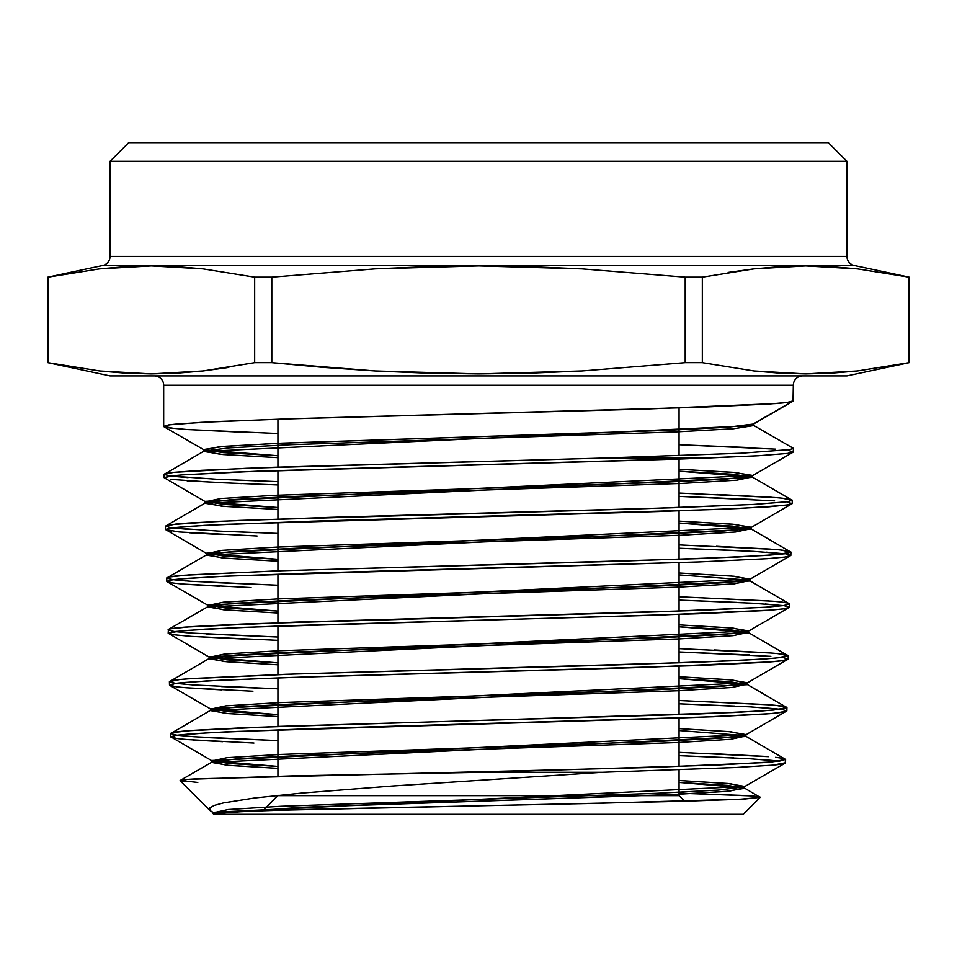 <?xml version="1.0" encoding="UTF-8"?>
<svg xmlns="http://www.w3.org/2000/svg" width="957" height="957" viewBox="0 0 957 957"><rect width="100%" height="100%" fill="white"/><g stroke="black" fill="none" stroke-linecap="round" stroke-linejoin="round"><path stroke-width="1.44" d="M679.063 276.549L685.104 277.147M679.063 407.969L679.063 455.699L679.063 407.969M679.063 459.049L679.063 507.533L679.063 459.049M679.063 510.847L679.063 559.331L679.063 510.847M679.063 562.644L679.063 611.128L679.063 562.644M679.063 614.442L679.063 662.926L679.063 614.442M679.063 666.251L679.063 714.723L679.063 666.251M679.063 718.049L679.063 766.521L679.063 718.049M679.063 769.847L679.063 795.662L684.662 801.272L679.063 795.662L277.937 795.387L262.948 810.663L277.937 795.662L679.063 795.662L679.063 769.847M277.937 776.199L277.937 729.748L277.937 776.199M277.937 726.423L277.937 677.879L277.937 726.423M277.937 674.565L277.937 626.022L277.937 674.565M277.937 622.708L277.937 574.164L277.937 622.708M277.937 570.851L277.937 522.307L277.937 570.851M277.937 518.993L277.937 470.449L277.937 518.993M277.937 467.136L277.937 419.202L277.937 467.136M846.969 161.338L828.319 142.677L128.681 142.677L110.031 161.338L846.969 161.338L110.031 161.338L110.031 256.392A9.331 9.331 0 0 1 102.638 265.52L47.85 277.159L99.636 268.881L125.475 266.68L151.314 265.926L177.153 266.68L202.992 268.881L254.67 277.159L271.8 277.159L375.288 268.869L427.025 266.668L478.715 265.926L530.381 266.68L582.023 268.893L685.2 277.159L702.33 277.159L754.008 268.881L779.847 266.68L805.686 265.926L831.525 266.68L857.364 268.881L909.15 277.159L854.362 265.52A9.331 9.331 0 0 1 846.969 256.392L846.969 161.338L846.969 256.392A9.331 9.331 0 0 0 854.362 265.52L102.638 265.52A9.331 9.331 0 0 0 110.031 256.392L846.969 256.392L110.031 256.392L110.031 161.338L128.681 142.677L828.319 142.677L846.969 161.338M277.937 433.509L187.584 429.549L169.712 427.946L163.671 426.355L163.671 385.216A9.331 9.331 0 0 0 154.34 375.886A9.331 9.331 0 0 1 163.671 385.216L793.329 385.216A9.331 9.331 0 0 1 802.66 375.886A9.331 9.331 0 0 0 793.329 385.216L163.671 385.216L163.671 426.355L168.731 424.884L201.245 422.336L282.219 419.058L645.76 409.034L775.613 403.567C787.384 402.646 793.293 401.737 793.329 400.827L793.329 385.216L793.03 401.186L753.518 424.023L727.954 427.205L665.653 430.399L281.813 443.139L224.034 446.333L203.781 449.515L223.005 452.613L277.937 455.723L204.152 449.946L219.62 446.704L274.527 443.462L662.986 430.506L727.164 427.265L753.518 424.023M47.85 362.667L110.031 375.886L846.969 375.886L909.15 362.667L857.364 370.957L831.525 373.158L805.686 373.9L779.847 373.158L754.008 370.957L702.33 362.667L685.2 362.667L582.023 370.945L530.381 373.146L478.715 373.9L427.025 373.158L375.288 370.957L323.526 367.416L271.8 362.667L254.67 362.667L202.992 370.957L177.153 373.158L151.314 373.9L125.475 373.158L99.636 370.957L47.85 362.667L47.85 277.159M750.886 795.901L679.063 793.162L745.288 795.53C755.803 796.152 760.779 796.762 760.193 797.372L743.242 814.323L213.758 814.323L213.1 813.653L213.758 814.323L743.242 814.323L760.193 797.372L738.948 799.346L681.827 801.344L267.123 810.519L221.88 812.601L213.1 813.653L216.892 813.713M213.16 812.397L209.93 810.495L180.131 780.697L186.603 781.713M791.906 452.661L793.329 451.883L787.659 453.427L758.339 455.747L683.465 458.905L233.939 472.1L182.093 474.899L168.671 476.299L164.173 477.71L164.09 474.385L164.173 477.71L172.188 475.82L182.093 474.899L257.816 471.167L706.23 458.08L602.575 458.08L741.28 453.223L789.968 449.563L793.329 448.319L753.877 425.542L793.329 448.319L789.968 449.563L741.28 453.223L602.575 458.08L706.23 458.08L758.339 455.747L787.659 453.427L793.329 451.883L793.329 448.331L793.329 451.883L788.245 450.412M188.972 779.309L292.375 775.876L482.328 772.287L602.467 772.287L735.67 767.514L772.754 765.145C781.223 764.344 785.47 763.554 785.518 762.765L785.601 759.439L779.74 761.054L762.573 762.645L651.131 767.478L195.862 778.866C184.797 779.488 179.557 780.099 180.131 780.697L209.93 810.495L209.739 807.935L214.296 805.411L223.424 802.935L254.67 797.982L301.144 793.138L392.107 786.032L602.467 772.287L482.328 772.287L716.96 765.062L772.538 761.856L785.601 759.439L785.183 763.136L744.187 786.845L730.047 783.663L679.063 780.493L727.655 783.448L744.57 786.403L213.1 812.314L215.134 813.33L213.471 812.756L228.233 809.514L281.119 806.273L656.394 793.317L718.551 790.075L744.187 786.845M253.916 743.051L188.122 739.629C176.65 738.696 170.884 737.763 170.825 736.854L170.729 733.529L170.825 736.854L175.753 735.359L190.395 733.887L229.524 731.662L696.672 717.403L769.524 713.707L782.455 712.319L786.845 710.943L786.929 707.606L780.984 709.233L763.387 710.848L696.588 714.089L279.157 726.375L187.967 730.753C176.495 731.686 170.753 732.607 170.729 733.529L176.65 735.143L194.175 736.758L277.937 740.622L209.093 737.691M252.911 691.229L186.866 687.796C175.346 686.863 169.556 685.942 169.485 685.021L169.401 681.695L169.485 685.021L174.461 683.525L206.437 680.941L285.952 677.604L643.379 667.424L770.768 661.885C782.312 660.952 788.113 660.019 788.173 659.11L788.257 655.784L782.288 657.411L764.667 659.014L697.629 662.256L296.897 673.919L186.723 678.92C175.191 679.853 169.425 680.774 169.401 681.695L175.406 683.334L192.955 684.937L277.937 688.825M768.902 600.924L679.063 596.773L772.167 601.175C783.759 602.109 789.573 603.042 789.597 603.951L749.522 580.6L734.306 583.83L680.176 587.072L297.376 600.027L234.142 603.269L208.148 606.511L168.396 629.491L168.157 633.199L173.097 631.704L205.133 629.12L285.066 625.782L658.5 615.136L772.012 610.052L785.111 608.652L789.501 607.276L789.597 603.951L783.556 605.59L765.863 607.193L698.407 610.434L296.048 622.098L185.455 627.086C173.887 628.031 168.097 628.952 168.073 629.862L174.042 631.488L191.747 633.103L277.937 637.027L206.784 634.036M251.069 587.574L184.354 584.141C172.739 583.208 166.901 582.287 166.829 581.366L166.745 578.04L166.829 581.366L171.805 579.87L186.687 578.399L226.283 576.174L699.316 561.926L767.036 558.685L784.776 557.07L790.841 555.455L790.925 552.129L784.919 553.744L767.107 555.359L699.483 558.601L276.525 570.898L184.211 575.265C172.583 576.198 166.769 577.119 166.745 578.04L172.774 579.667L190.479 581.27L277.937 585.229L205.659 582.203M257.074 536.004L179.031 531.96L165.501 529.544L165.417 526.206L165.501 529.544L170.525 528.037L185.395 526.577L225.242 524.34L659.887 511.481L739.294 508.466L786.08 505.236L792.169 503.621L792.252 500.296L787.216 501.779L754.858 504.363L674.29 507.7L330.955 517.306L218.052 521.362L171.363 524.603L165.417 526.206L171.482 527.845L218.196 531.075L277.937 533.432M679.063 752.346L768.399 756.664M779.405 761.102L748.876 758.686L679.063 755.671L733.72 757.896M679.063 700.5L769.655 704.831C781.151 705.764 786.917 706.697 786.929 707.606L786.845 710.943L781.929 709.448M780.709 709.281L750.097 706.864L679.063 703.814L734.844 706.063M679.063 648.631L770.911 653.009C782.455 653.942 788.245 654.863 788.257 655.784L788.173 659.11L783.245 657.615M277.937 640.341L191.807 636.429L174.186 634.802L168.157 633.199L209.475 657.268L224.548 654.026L278.296 650.784L659.217 637.829L722.248 634.587L748.183 631.345L733.038 628.103L679.063 624.861L730.586 627.888L748.565 630.914L209.105 656.825L226.905 659.84L277.937 662.866L209.475 657.268M770.828 656.335L679.063 651.956L749.594 654.935M783.316 605.614L752.322 603.197L679.063 600.099L737.057 602.408M168.073 629.862L170.621 628.809L190.766 626.691L242.157 624.048L658.583 611.822L765.863 607.193L783.556 605.59L789.597 603.951L789.501 607.276L784.501 605.781M679.063 544.916L773.423 549.342C785.075 550.287 790.901 551.208 790.925 552.129L790.841 555.455L785.876 553.959M784.62 553.792L753.638 551.376L679.063 548.241L738.218 550.574M679.063 493.058L774.68 497.52C786.379 498.453 792.229 499.375 792.252 500.296L792.169 503.621L787.18 502.138M188.074 477.615L170.143 476.012L217.024 479.242L277.937 481.634M277.937 484.948L217.215 482.555L170.238 479.313M774.596 500.846L679.063 496.384L753.135 499.458M170.143 476.012L164.09 474.385L173.564 472.351L246.463 468.272L602.575 458.08L274.276 467.255L201.592 470.306L173.564 472.351C167.236 473.033 164.078 473.715 164.09 474.385L204.152 451.022L220.481 454.348L277.937 457.661L223.005 454.551L203.781 451.453L753.877 425.542L733.529 428.736L675.63 431.918L291.897 444.658L229.692 447.84L204.152 451.022M792.097 401.545L753.877 423.604L792.097 401.545M775.541 449.144L679.063 444.73L753.96 447.768M846.969 375.886L110.031 375.886M805.686 373.9L754.008 370.957L702.33 362.667L702.33 277.159L685.2 277.159L685.2 362.667L702.33 362.667L702.33 277.159L754.008 268.881L805.686 265.926L857.364 268.881L909.042 277.159L909.042 362.667L909.15 277.159L909.042 362.667L857.364 370.957L805.686 373.9L831.525 373.158M271.8 362.667L271.8 277.159L254.67 277.159L254.67 362.667L271.8 362.667L271.8 277.159L375.288 268.869L478.715 265.926L582.023 268.893L685.2 277.159L685.2 362.667L582.023 370.945L478.715 373.9L375.288 370.957L271.8 362.667M702.33 362.667L754.008 370.957L779.847 373.158M202.992 370.957L151.314 373.9L99.636 370.957L47.958 362.667L47.958 277.159L99.636 268.881L151.314 265.926L202.992 268.881L254.67 277.159L254.67 362.667L202.992 370.957L228.831 367.404M151.314 265.926L125.475 266.68M254.67 277.159L202.992 268.881L177.153 266.68M754.008 268.881L728.169 272.422M909.042 277.159L857.364 268.881M47.958 362.667L99.636 370.957M854.362 265.52L102.638 265.52M213.1 812.314L213.1 813.653L213.818 813.653L239.824 811.56L302.472 809.478L596.666 803.354L744.283 799.071L760.193 797.372L744.187 787.898L729.605 791.116L677.293 794.334L304.123 807.218L213.818 813.653L301.479 807.325L670.091 794.669L725.239 791.499L744.57 788.341L727.655 785.386L679.063 782.431L744.187 787.898M760.193 797.372L756.353 796.391M197.8 782.443L180.227 780.445L212.143 761.987L226.462 765.181L277.937 768.363L228.855 765.397L211.76 762.43L745.898 736.507L745.898 734.569L211.76 760.492L228.855 763.459L277.937 766.425L212.143 760.923L227 757.681L280.186 754.451L657.339 741.484L719.784 738.254L745.527 735.012L731.052 731.806L679.063 728.612L728.636 731.591L745.898 734.569M180.131 780.697L182.009 780.003M785.601 759.439L745.527 736.077L730.622 739.318L677.353 742.548L300.199 755.504L237.838 758.745L212.143 761.987M783.125 758.387L775.577 757.334M765.205 756.413L712.343 753.626M189.713 736.435L176.949 735.191M746.855 684.243L786.929 707.606L773.639 710.046L735 712.475L244.143 727.703L193.182 730.347L173.253 732.476L170.729 733.529L210.815 710.166L225.457 713.372L277.937 716.578L227.886 713.587L210.432 710.596L747.226 684.686L729.617 681.683L679.063 678.68L746.855 684.243L731.842 687.485L678.298 690.727L299.254 703.682L236.606 706.924L210.815 710.166M786.929 707.606L776.905 705.5M766.413 704.579L679.063 700.488M259.981 688.167L221.557 686.564M192.955 684.937L175.406 683.334M748.183 632.421L788.257 655.784L774.871 658.213L736.005 660.653L613.09 665.031L285.772 674.29L191.95 678.525L179.473 679.59L169.401 681.695L209.475 658.332L224.464 661.562L277.937 664.804L226.905 661.789L209.105 658.763L748.565 632.852L730.586 629.826L679.063 626.799L748.183 632.421L733.074 635.663L679.231 638.905L298.309 651.861L235.374 655.09L209.475 658.332M788.257 655.784L778.137 653.667M767.705 652.758L714.377 649.959M187.237 632.78L174.341 631.536M787.073 602.91L779.477 601.845M185.957 580.947L173.038 579.703M750.85 528.766L790.925 552.129L777.443 554.558L738.337 556.986L614.227 561.376L284.277 570.635L189.474 574.858L169.269 576.987L166.745 578.04L206.82 554.677L222.479 557.955L277.937 561.233L224.955 558.17L206.449 555.108L751.221 529.197L732.548 526.123L679.063 523.06L750.85 528.766L735.538 532.008L681.121 535.25L296.431 548.205L232.922 551.447L206.82 554.677M790.925 552.129L780.721 550.012M770.17 549.091L716.386 546.303M257.194 532.69L218.196 531.075M189.319 529.448L171.482 527.845M752.178 476.945L792.252 500.296L787.826 501.683L753.171 504.459L645.485 508.634L240.087 520.393L188.254 523.036L175.574 524.101L165.417 526.206L205.48 502.856L221.474 506.145L277.937 509.447L223.974 506.361L205.109 503.286L752.549 477.364L733.517 474.277L679.063 471.179L752.178 476.945L736.77 480.175L682.066 483.417L295.486 496.372L231.69 499.614L205.48 502.856M792.252 500.296L782.001 498.178M771.426 497.269L717.415 494.482M256.189 480.857L217.024 479.242M679.063 574.93L748.003 580.05L679.063 574.93M208.148 606.511L223.471 609.765L277.937 613.018L225.924 609.98L207.777 606.941L749.893 581.031L749.893 579.081L207.777 605.003L225.924 608.042L277.937 611.08L208.148 605.434L223.316 602.192L277.351 598.95L660.163 585.995L723.48 582.753L749.522 579.511L734.043 576.258L679.063 572.992L731.567 576.042L749.893 579.081M679.063 730.55L744.044 735.538L679.063 730.55M793.329 400.827L787.276 402.418L769.284 404.021L700.967 407.215L296.311 418.592L216.749 421.558L177.236 423.963L169.736 424.752L163.97 426.714L204.152 449.946M163.671 426.355L173.971 428.437M186.639 429.478L241.511 432.193M164.173 477.71L205.48 501.767L220.852 498.525L275.472 495.295L662.041 482.328L725.932 479.098L752.178 475.856L736.029 472.555L679.063 469.241L733.517 472.339L752.549 475.426L205.109 501.348L223.974 504.423L277.937 507.509L205.48 501.767M187.153 480.881L241.977 483.632M206.82 553.601L165.501 529.544L169.915 528.132L204.559 525.357L311.91 521.194L717.415 509.435L769.225 506.791L789.549 504.674L792.169 503.621L750.85 527.69L735.036 524.4L679.063 521.122L732.548 524.185L751.221 527.259L206.449 553.17L224.955 556.232L277.937 559.295L206.82 553.601L222.084 550.359L276.417 547.117L661.108 534.162L724.7 530.92L750.85 527.69M165.501 529.544L171.53 531.147M189.33 532.774L218.292 534.389M766.413 552.165L784.896 553.828M790.841 555.443L749.522 579.511M790.841 555.455L784.776 557.07L767.036 558.685L699.316 561.926L305.343 573.255L219.285 576.497L180.191 578.937L172.786 579.739L167.152 581.736L208.148 605.434M166.829 581.366L172.834 582.969M189.139 584.5L219.309 586.21M765.157 603.987L783.532 605.649M170.741 634.24L168.157 633.199L181.507 630.759L238.616 627.517L698.514 613.748L765.815 610.518L783.532 608.879L789.501 607.276L748.183 631.345M190.862 636.369L244.992 639.12M788.173 659.098L746.855 683.178L732.045 679.96L679.063 676.743L729.617 679.745L747.226 682.748L210.432 708.659L227.886 711.649L277.937 714.64L210.815 709.089L225.78 705.859L279.241 702.617L658.272 689.662L721.016 686.42L746.855 683.178M788.173 659.11L782.192 660.713L764.535 662.352L697.426 665.582L306.874 676.91L221.593 680.152L182.763 682.58L175.43 683.394L169.808 685.391L210.815 709.089M169.485 685.021L175.418 686.624M191.591 688.155L221.534 689.865M762.741 707.654L780.948 709.304M212.143 760.923L170.825 736.854L175.167 735.454L209.224 732.679L314.757 728.516L713.384 716.745L764.32 714.101L776.713 713.049L786.845 710.943L745.527 735.012M170.825 736.854L176.722 738.457M192.835 739.988L222.61 741.699M761.509 759.475L779.632 761.138M785.518 762.765L772.754 765.145L735.67 767.514L602.467 772.287L392.107 786.032L301.144 793.138L254.67 797.982L223.424 802.935L214.296 805.411L209.739 807.935L209.93 810.495L212.741 812.218M753.877 425.542L753.877 423.807L753.877 425.542L793.329 448.319M793.03 452.242L752.178 475.856M211.294 811.488L213.471 812.756M744.57 788.341L744.57 786.403M211.76 762.43L211.76 760.492M210.432 710.596L210.432 708.659M747.226 684.686L747.226 682.748M209.105 658.763L209.105 656.825M748.565 632.852L748.565 630.914M207.777 606.941L207.777 605.003M206.449 555.108L206.449 553.17M751.221 529.197L751.221 527.259M205.109 503.286L205.109 501.348M752.549 477.364L752.549 475.426M203.781 451.453L203.781 449.515"/></g></svg>
